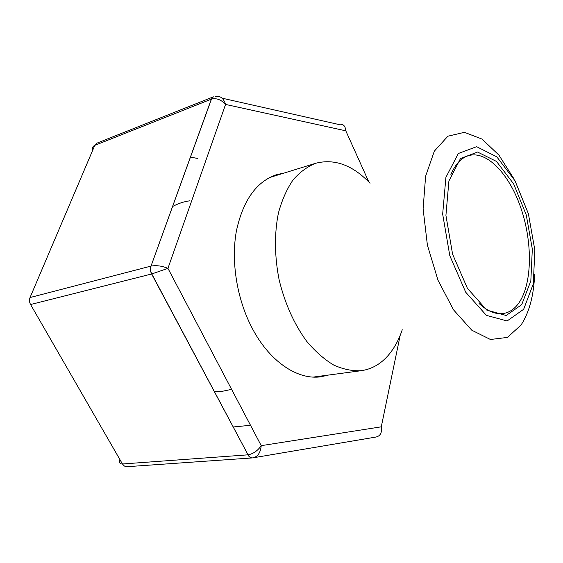 <?xml version="1.0" encoding="UTF-8"?>
<svg xmlns="http://www.w3.org/2000/svg" width="563" height="563" viewBox="0 0 563 563"><rect width="100%" height="100%" fill="white"/><g stroke="black" fill="none" stroke-linecap="round" stroke-linejoin="round"><path stroke-width="0.84" d="M534.66 274.047C533.837 295.392 529.297 312.395 521.035 325.048L507.411 337.42L490.443 339.489L471.78 330.207L453.525 309.84L438.021 280.304L427.394 245.123L423.109 208.852L425.614 176.212L434.333 151.158L447.881 136.211L464.412 132.326L481.998 139.075L498.895 155.071L513.625 178.316M402.256 329.756C398.977 339.51 394.529 347.779 388.906 354.577C381.264 363.712 372.101 369.082 361.404 370.672C352.417 371.2 343.17 369.314 333.669 365.028C324.211 359.335 315.196 351.403 306.631 341.213C294.125 324.077 284.969 303.675 279.171 280.022C274.498 256.622 274.287 233.244 278.439 212.948C281.943 200.111 286.799 189.126 293.006 179.998C299.833 172.116 307.433 166.535 315.815 163.242C334.64 158.456 352.719 165.128 370.053 183.256M523.653 309.298L507.115 320.966L486.404 315.364L465.7 292.204L449.802 255.693L442.666 214.123L445.91 177.352L458.331 153.502L476.643 146.683L496.798 156.824L515.032 180.8L528.397 213.757L534.85 250.099L533.295 283.907L523.653 309.298M521.711 304.674L506.158 315.484L486.756 310.079L467.417 288.326L452.589 254.202L445.924 215.39L448.901 181.004L460.457 158.583L477.579 152.038L496.496 161.433L513.66 183.897L526.25 214.904L532.324 249.113L530.832 280.902L521.711 304.674M450.787 174.868C455.263 164.164 461.294 157.724 468.873 155.55C487.509 150.476 510.05 175.121 521.352 209.401C532.753 243.638 532.126 284.055 518.826 303.028C514.617 308.953 509.536 312.437 503.582 313.478C495.792 314.682 487.621 311.367 479.064 303.527M231.02 389.476L222.758 391.208L214.179 391.51M172.454 206.579C177.915 203.588 183.622 201.674 189.562 200.843M162.77 233.321L163.108 232.688M328.454 375.064L320.994 376.76C297.405 380.356 268.72 361.108 251.274 326.42C236.692 297.757 230.985 260.929 236.361 231.175C242.977 200.414 256.383 181.575 276.581 174.657L284.055 173.073M157.204 248.691L157.176 249.085M368.849 181.997L345.795 130.82L225.566 104.429C221.146 99.651 216.445 97.871 211.477 99.095L94.781 145.36C92.789 146.253 92.079 147.914 92.663 150.349M345.795 130.82C345.351 125.612 342.937 123.48 338.539 124.437L222.104 98.18M215.453 96.681C220.175 95.513 223.546 98.089 225.566 104.429L167.936 268.361L151.785 273.949L30.578 304.527L122.453 463.989C119.771 464.025 118.934 462.575 119.947 459.647M253.885 457.684L375.76 437.078C380.342 436.128 382.178 432.708 381.285 426.817L400.194 335.323M126.935 466.706L124.43 466.08L122.453 463.989L247.889 454.834C249.071 456.931 250.577 457.958 252.393 457.916L252.759 457.874C257.72 456.825 260.542 452.751 261.225 445.657L381.285 426.817M167.936 268.361C162.031 265.912 156.387 265.152 151.018 266.088L211.357 99.144L213.377 96.829L211.47 99.095L151.018 266.088C150.208 268.664 150.469 271.282 151.785 273.949L248.051 454.82C253.287 453.855 257.678 450.801 261.225 445.657L167.936 268.361M213.377 96.829L96.942 143.15L94.781 145.36L30.043 297.538L150.898 266.123C150.054 268.699 150.3 271.324 151.623 273.991L248.044 454.82C249.184 456.924 250.641 457.958 252.407 457.916L126.942 466.706M197.507 158.337L190.329 157.218M30.043 297.538C29.149 299.861 29.325 302.19 30.578 304.527M315.815 163.242L269.487 177.577M361.404 370.672L313.338 377.076M250.507 425.283L233.068 427M190.315 157.246L197.437 158.358"/></g></svg>
